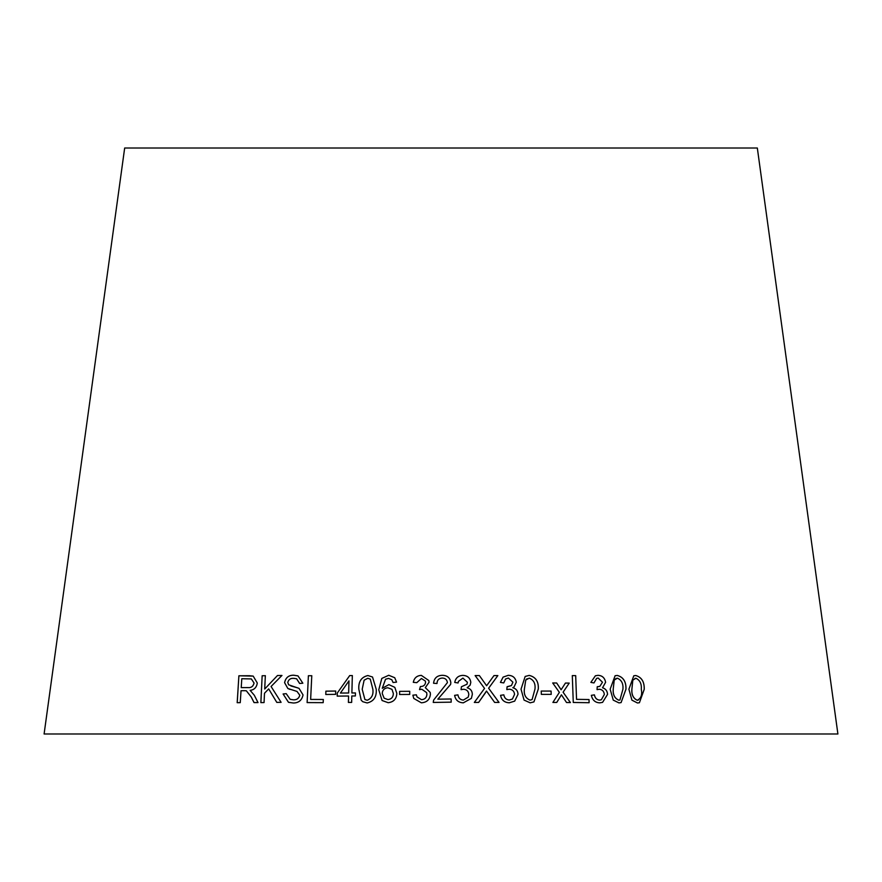 <?xml version="1.0" encoding="UTF-8"?>
<svg xmlns="http://www.w3.org/2000/svg" width="882" height="882" viewBox="0 0 882 882"><rect width="100%" height="100%" fill="white"/><g stroke="black" fill="none" stroke-linecap="round" stroke-linejoin="round"><path stroke-width="1.32" d="M837.9 733.989L44.1 733.989L124.671 148.011L757.329 148.011L837.9 733.989M628.899 689.206L631.931 700.165L637.466 702.987L639.417 702.734L644.235 689.338C644.466 681.819 641.644 677.211 635.768 675.513L633.794 675.766L628.899 689.206M610.157 689.184L613.255 700.121L618.966 702.899L621.093 702.601L625.977 689.184C626.22 681.654 623.32 677.067 617.268 675.425L615.107 675.733L610.157 689.184M597.941 675.336L595.394 675.766L590.863 682.381L593.972 682.944L596.662 678.346L598.183 678.049L602.494 682.238L599.793 686.394L597.224 686.725L597.059 689.636L599.187 689.25C602.197 689.459 603.927 691.19 604.357 694.454L601.326 699.768L599.606 700.11C596.761 699.801 595.03 698.048 594.402 694.862L591.359 695.336C592.428 700.132 595.229 702.645 599.76 702.844L602.571 702.381L607.566 694.366C607.312 690.893 605.647 688.699 602.549 687.762L605.614 682.293C604.765 677.806 602.208 675.48 597.941 675.336L595.394 675.766M572.308 675.601L573.267 702.469L589.121 702.711L589.011 699.536L576.541 699.338L575.692 675.645L572.308 675.601L575.692 675.645L576.541 699.338M570.411 702.568L563.102 692.194L569.221 683.098L565.45 683.054L561.117 689.768L556.685 682.999L552.705 682.977L559.386 692.359L552.893 702.436L556.751 702.458L561.404 694.807L566.542 702.524L570.411 702.568M551.206 694.388L551.074 691.069L541.228 691.058L541.35 694.377L551.206 694.388L551.074 691.069L541.206 691.069M521.03 689.173L524.051 700.076L530.17 702.822L533.952 701.907L538.285 689.096C538.781 681.543 535.749 676.979 529.189 675.392L525.176 676.45L521.03 689.173M508.23 675.325L503.093 677.122L500.425 682.392L503.743 682.933L505.562 678.997L508.396 678.026L512.916 682.183L511.428 685.568L507.095 686.703L506.83 689.603L509.135 689.206C512.376 689.393 514.184 691.124 514.559 694.377L512.42 699.029L509.256 700.043C506.213 699.757 504.405 698.015 503.831 694.84L500.557 695.325C501.549 700.121 504.482 702.601 509.344 702.778L514.691 701.124L518.021 694.277C517.855 690.804 516.113 688.622 512.806 687.706L514.052 686.946L516.279 682.227C515.507 677.751 512.817 675.447 508.23 675.325L503.093 677.122M478.628 702.425L486.511 691.036L494.626 702.414L499.025 702.436L488.628 688.214L497.845 675.579L493.986 675.568L486.621 685.744L479.378 675.568L475.122 675.579L484.549 688.412L474.329 702.447L478.628 702.425L479.135 701.719M470.15 685.116L470.812 682.315C470.095 677.839 467.416 675.535 462.774 675.392C458.276 675.645 455.597 677.993 454.737 682.425L458.078 682.977L458.442 681.378L462.896 678.093L467.394 682.26L467.008 684.234L461.407 686.758L461.077 689.658L463.425 689.272C466.699 689.47 468.496 691.19 468.816 694.454L468.243 697.089L463.326 700.099C460.25 699.79 458.453 698.059 457.934 694.873L454.616 695.347C455.52 700.143 458.431 702.634 463.359 702.822L471.374 698.379L472.333 694.354C472.245 690.893 470.514 688.699 467.173 687.773L470.15 685.116L470.812 682.315C470.106 677.828 467.427 675.524 462.774 675.38L462.774 675.38C458.276 675.656 455.597 678.004 454.737 682.436L454.936 681.654M433.569 683.241L436.998 683.528C437.086 680.154 438.817 678.324 442.213 678.049C445.267 678.126 446.998 679.647 447.406 682.624L433.602 700.143L433.249 702.436L451.176 702.16L451.132 698.985L437.836 699.183L450.614 684.41L450.823 682.657C450.151 677.795 447.295 675.347 442.246 675.314C437.042 675.513 434.153 678.148 433.569 683.241M428.828 680.551L421.342 675.38C416.888 675.612 414.209 677.938 413.294 682.326L416.8 682.668L421.431 678.49L425.345 681.047L425.565 682.37C425.157 685.149 423.437 686.538 420.416 686.516L419.523 689.603L421.794 689.239L426.645 692.613L426.899 694.277C426.645 697.629 424.837 699.426 421.475 699.68L417.032 696.912L416.37 694.818L412.864 695.181L413.757 698.434L421.32 702.8C426.778 702.469 429.799 699.647 430.405 694.31L430.229 692.458L425.311 687.629L429.082 682.26L428.817 680.551L421.342 675.369C416.888 675.623 414.209 677.938 413.305 682.337M409.722 694.432L409.744 691.301L399.623 691.367L399.601 694.487L409.722 694.432M396.823 693.351L394.805 687.343L388.863 684.641L382.259 688.302L385.544 679.239L388.51 678.401L391.817 679.746L393.063 682.514L396.547 682.128L394.739 677.718L388.753 675.27L381.796 678.434L378.775 689.812L382.071 700.506L388.179 702.7C393.648 702.05 396.525 698.93 396.823 693.351M372.524 677.012L367.882 675.546C361.278 677.144 358.279 681.731 358.853 689.283L361.19 700.187L362.756 701.708L367.166 702.954C373.781 701.388 376.801 696.824 376.228 689.272L372.524 677.012L367.871 675.535C361.267 677.144 358.257 681.72 358.842 689.272L361.19 700.187L362.767 701.708M351.885 692.965L352.337 675.557L349.691 675.579L337.266 693.087L337.189 696.119L348.566 696.008L348.401 702.436L351.653 702.414L351.808 695.986L355.38 695.964L355.446 692.943L351.885 692.965L355.468 692.954M335.612 694.354L335.7 691.036L325.866 691.168L325.789 694.487L335.612 694.354M308.391 675.722L307.112 702.59L323.176 702.656L323.33 699.481L310.64 699.426L311.776 675.722L308.391 675.722L307.134 702.601M287.775 682.414C288.623 679.438 290.608 678.082 293.717 678.346L296.606 678.776L299.615 683.473L302.846 683.208L297.984 675.888L293.728 675.215C288.712 675.127 285.658 677.608 284.588 682.679L287.852 688.5L297.025 691.444L299.792 695.225C298.877 698.467 296.716 699.988 293.32 699.812L290.167 699.316L286.22 693.66L283.1 693.98L288.491 702.315L293.32 702.998C298.645 702.987 301.887 700.297 303.044 694.928L299.031 688.368L288.635 684.796L287.775 682.414M281.104 702.337L271.072 686.483L281.931 675.469L277.488 675.513L264.699 689.018L265.35 675.7L262.152 675.755L260.851 702.612L264.06 702.568L264.501 693.252L268.69 688.897L276.783 702.381L281.104 702.337M251.227 697.001L254.027 702.579L258.018 702.579L254.314 695.259L250.124 690.363C254.203 689.878 256.596 687.431 257.29 683.021L253.2 676.108L238.89 675.788L237.181 702.689L240.257 702.656L241.029 690.716L244.634 690.683L246.354 690.804L251.26 697.012L254.06 702.59M246.354 690.804L251.26 697.012M253.211 676.108L249.286 675.711M249.319 675.722L238.89 675.788L237.214 702.689M251.348 678.931L254.071 683.043C253.244 686.439 251.205 687.949 247.941 687.596L241.227 687.629L241.789 678.732L251.348 678.931L254.038 683.032C253.211 686.428 251.172 687.949 247.908 687.585L241.227 687.629M281.964 675.48L277.488 675.513L264.699 689.018M265.383 675.7L262.152 675.755L260.885 702.623M276.805 702.392L268.69 688.897M296.628 678.787L299.637 683.473M297.995 675.899L293.728 675.215M293.761 675.226C288.734 675.138 285.691 677.619 284.61 682.69L287.852 688.5L289.957 689.393M299.792 695.225L297.025 691.444M299.825 695.237C298.899 698.478 296.738 699.999 293.342 699.812L290.167 699.316M286.242 693.671L283.1 693.98L288.502 702.315M297.918 687.938L290.884 685.942M311.798 675.733L308.413 675.733M323.352 699.492L310.64 699.426M335.722 691.047L325.866 691.168M325.888 691.179L325.8 694.498M352.348 675.568L349.691 675.579M349.702 675.59L337.266 693.087L337.211 696.119M348.423 702.447L348.566 696.008M348.952 680.882L348.666 692.998L340.419 693.054L348.952 680.882L348.644 692.987L340.419 693.054M370.264 679.085L372.854 689.261C373.56 694.74 371.686 698.401 367.232 700.253L364.905 699.536L362.193 689.261L364.112 680.198L367.761 678.269L370.275 679.096L372.865 689.272C373.571 694.751 371.697 698.412 367.254 700.253L364.883 699.514M394.816 687.354L388.863 684.641L382.259 688.302M391.828 679.757L393.074 682.525M394.761 677.74L388.753 675.27L381.796 678.434L378.775 689.812L382.071 700.506M391.972 689.36L393.35 693.495C393.273 697.133 391.476 699.161 387.948 699.591L384.133 698.191L382.226 693.45C382.501 689.978 384.387 688.092 387.882 687.784L391.972 689.36L393.339 693.484C393.262 697.122 391.465 699.15 387.937 699.58L384.133 698.191M409.744 691.312L399.623 691.367L399.612 694.498M425.356 681.058L425.565 682.37C425.157 685.16 423.437 686.549 420.416 686.527L419.534 689.614M426.645 692.613L426.899 694.277C426.656 697.629 424.848 699.437 421.475 699.68L417.032 696.912M416.381 694.829L412.864 695.181L413.768 698.445M430.229 692.458L425.311 687.629M450.614 684.41L450.812 682.668C450.151 677.795 447.295 675.358 442.246 675.325L442.246 675.314C437.042 675.513 434.153 678.159 433.569 683.252M447.395 682.635L433.602 700.143L433.26 702.447M451.176 702.171L451.132 698.985L437.836 699.183M458.078 682.977L458.442 681.378M467.008 684.234L461.396 686.769M468.243 697.1L463.326 700.099C460.239 699.801 458.442 698.059 457.934 694.884L457.934 694.873M457.934 694.884L454.616 695.358M471.374 698.39L472.333 694.354C472.234 690.904 470.514 688.71 467.162 687.784L467.173 687.773M499.014 702.447L488.617 688.225L497.845 675.579M497.834 675.59L493.975 675.579M475.111 675.59L479.378 675.568L486.621 685.744M480.227 694.354L474.329 702.447M478.617 702.436L485.254 693.054M485.243 693.065L486.511 691.036M514.052 686.957L516.268 682.238C515.485 677.751 512.806 675.458 508.219 675.336M503.732 682.933L505.551 679.008M511.428 685.568L507.624 686.736M512.42 699.029L509.256 700.043C506.191 699.768 504.394 698.026 503.82 694.84L500.546 695.336M514.691 701.135L518.021 694.277C517.844 690.815 516.102 688.633 512.795 687.717L512.806 687.706M533.941 701.907L538.263 689.096C538.759 681.554 535.727 676.99 529.167 675.403L525.165 676.461M524.371 689.162L525.738 680.066L529.244 678.126C533.709 679.923 535.606 683.583 534.966 689.107L532.1 699.58L530.071 700.121C525.617 698.301 523.721 694.652 524.371 689.162L525.727 680.077L527.127 678.677M532.1 699.58L530.06 700.121C525.628 698.301 523.732 694.641 524.382 689.151M570.378 702.568L563.08 692.205L569.221 683.098L565.428 683.065M561.095 689.779L556.685 682.999M556.663 683.01L552.683 682.988M556.729 702.469L561.404 694.807M589.099 702.711L589.011 699.536L576.508 699.349M602.56 702.392L607.533 694.377C607.29 690.904 605.614 688.71 602.516 687.773L605.614 682.293C604.732 677.806 602.174 675.491 597.908 675.347M593.95 682.933L596.64 678.357M599.793 686.394L597.709 686.758M601.292 699.779L599.606 700.11M599.584 700.121C596.728 699.812 594.997 698.059 594.38 694.862L594.402 694.862M594.38 694.862L591.337 695.336M621.082 702.601L625.944 689.195C626.187 681.665 623.287 677.078 617.235 675.436L615.085 675.733M614.203 680.088L617.4 678.159C621.534 679.989 623.387 683.66 622.946 689.184L619.925 699.988L618.767 700.198C614.633 698.346 612.781 694.674 613.211 689.184L614.203 680.088L616.209 678.346M613.211 689.184L614.236 680.088M619.903 699.988L618.8 700.187C614.666 698.335 612.814 694.674 613.244 689.173M639.406 702.745L644.202 689.349C644.433 681.83 641.611 677.222 635.735 675.524L633.783 675.766M637.267 700.286L638.314 700.11L637.267 700.286C633.254 698.401 631.457 694.718 631.865 689.228L632.802 680.154L635.867 678.258M634.819 678.401L635.9 678.247C639.924 680.11 641.721 683.793 641.302 689.305C642.394 694.807 641.06 698.456 637.3 700.275C633.287 698.39 631.49 694.707 631.898 689.228L632.835 680.143L635.9 678.247"/></g></svg>

